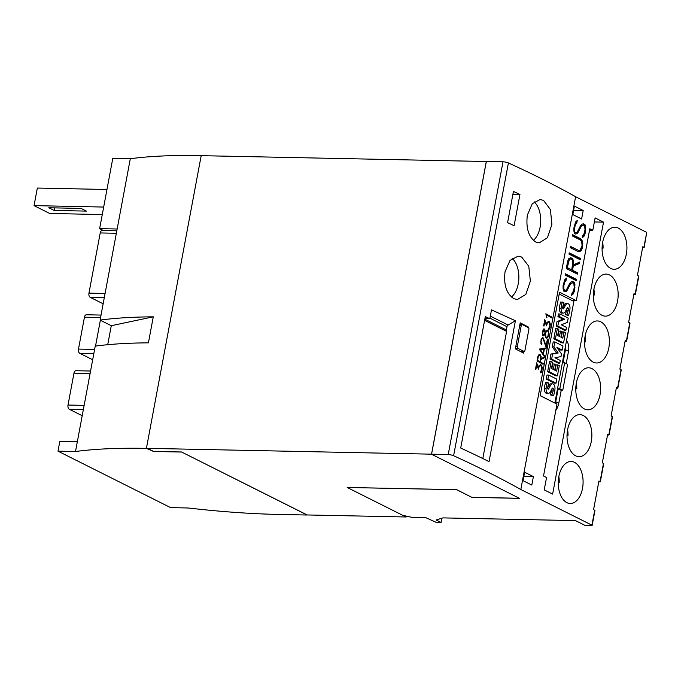 <?xml version="1.0" encoding="UTF-8"?>
<svg xmlns="http://www.w3.org/2000/svg" width="681" height="681" viewBox="0 0 681 681"><rect width="100%" height="100%" fill="white"/><g stroke="black" fill="none" stroke-linecap="round" stroke-linejoin="round"><path stroke-width="1.02" d="M513.84 298.678C506.434 293.715 503.506 284.735 505.055 271.728L510.043 260.372L518.105 256.158L521.637 257.035L528.771 266.22L530.371 281.125L525.843 294.405L517.339 299.563L513.84 298.678M535.751 242.036C528.584 237.082 525.783 228.101 527.358 215.094L532.261 203.738L540.118 199.516L543.54 200.401L550.418 209.569L551.891 224.475L547.422 237.763L539.139 242.913L535.751 242.036M566.898 502.663A21.026 12.42 -88.8 0 1 558.429 479.373A21.026 12.42 -88.8 0 1 571.104 461.471A21.026 12.42 -88.8 0 1 574.441 462.322A21.026 12.42 -88.8 0 1 582.91 485.613A21.026 12.42 -88.8 0 1 570.235 503.514A21.026 12.42 -88.8 0 1 566.898 502.663M575.666 455.819A21.026 12.42 -88.8 0 1 567.196 432.529A21.026 12.42 -88.8 0 1 579.871 414.627A21.026 12.42 -88.8 0 1 583.208 415.478A21.026 12.42 -88.8 0 1 591.678 438.768A21.026 12.42 -88.8 0 1 579.003 456.67A21.026 12.42 -88.8 0 1 575.666 455.819M584.426 408.975A21.026 12.42 -88.8 0 1 575.964 385.676A21.026 12.42 -88.8 0 1 588.631 367.783A21.026 12.42 -88.8 0 1 591.976 368.634A21.026 12.42 -88.8 0 1 600.446 391.924A21.026 12.42 -88.8 0 1 587.771 409.826A21.026 12.42 -88.8 0 1 584.426 408.975M593.194 362.13A21.026 12.42 -88.8 0 1 584.732 338.832A21.026 12.42 -88.8 0 1 597.399 320.938A21.026 12.42 -88.8 0 1 600.744 321.79A21.026 12.42 -88.8 0 1 609.214 345.08A21.026 12.42 -88.8 0 1 596.539 362.982A21.026 12.42 -88.8 0 1 593.194 362.13M601.961 315.277A21.026 12.42 -88.8 0 1 593.5 291.987A21.026 12.42 -88.8 0 1 606.167 274.085A21.026 12.42 -88.8 0 1 609.512 274.945A21.026 12.42 -88.8 0 1 617.982 298.235A21.026 12.42 -88.8 0 1 605.307 316.137A21.026 12.42 -88.8 0 1 601.961 315.277M610.729 268.433A21.026 12.42 -88.8 0 1 602.259 245.143A21.026 12.42 -88.8 0 1 614.934 227.241A21.026 12.42 -88.8 0 1 618.28 228.092A21.026 12.42 -88.8 0 1 626.741 251.391A21.026 12.42 -88.8 0 1 614.075 269.293A21.026 12.42 -88.8 0 1 610.729 268.433M402.999 515.381L406.199 516.981L307.148 514.955L181.529 451.98L307.131 515.023L278.129 514.427A301.623 65.861 10.6 0 1 267.71 514.138A301.623 65.861 10.6 0 1 199.874 509.277A301.623 65.861 10.6 0 1 188.143 507.992L170.633 507.634L57.996 451.162L75.506 451.52A301.623 65.861 10.6 0 1 82.878 450.626A301.623 65.861 10.6 0 1 136.285 448.251A301.623 65.861 10.6 0 1 146.406 448.387L153.608 451.469L181.521 452.048M181.529 451.98L153.608 451.469M153.617 451.409L147.496 448.413M202.427 155.694L486.302 161.516L431.533 454.167L448.209 454.593A4.069 0.885 10.6 0 1 453.614 455.725A813.957 177.741 10.6 0 1 520.82 489.511L591.917 525.17L591.585 525.528L585.022 525.4L575.479 520.607L442.922 517.892L436.129 519.961L441.092 522.446L436.172 522.344L425.719 517.637L412.039 517.356L402.752 515.33L347.199 487.477L456.645 489.716L471.916 497.377L519.526 498.356L431.558 454.253M107.726 344.705L111.284 325.705L100.098 320.096A301.623 65.861 10.6 0 1 107.47 319.202A301.623 65.861 10.6 0 1 153.276 316.827L148.407 342.849A301.623 65.861 -169.4 0 0 102.601 345.224A301.623 65.861 -169.4 0 0 95.229 346.118L75.506 451.52M111.284 325.705L153.276 316.827M202.291 155.626L201.201 155.6A301.623 65.861 10.6 0 0 191.072 155.472A301.623 65.861 10.6 0 0 137.664 157.839A301.623 65.861 10.6 0 0 130.301 158.741L100.098 320.096M54.157 210.446L48.811 207.765L81.099 208.429L86.444 211.11L54.157 210.446L54.642 207.884M106.968 189.488L37.336 188.058L34.05 205.628L49.704 213.476L102.278 214.549M103.674 207.058L34.05 205.628M77.328 441.765L59.817 441.407L57.996 451.162M103.401 230.536L99.639 228.646L117.149 229.012M130.301 158.741L112.782 158.384L99.639 228.646M557.518 388.732L559.808 388.8L562.753 390.332L561.212 390.332M557.518 388.749L561.221 390.298L558.786 403.288A14.922 11.594 -63.4 0 1 555.79 410.473M347.199 487.477L456.653 489.656L471.916 497.377M565.681 345.105A14.922 11.594 116.6 0 1 565.468 349.745L563.034 362.726M519.39 498.288L471.924 497.309M558.258 481.91L559.246 482.403L558.25 482.642M558.837 476.547A18.651 11.015 -88.8 0 1 559.246 482.403M567.026 435.065L568.014 435.559L567.018 435.797M567.605 429.702A18.651 11.015 -88.8 0 1 568.014 435.559M575.794 388.221L576.781 388.715L575.785 388.945M576.373 382.858A18.651 11.015 -88.8 0 1 576.781 388.715M584.562 341.377L585.541 341.871L584.545 342.1M585.141 336.014A18.651 11.015 -88.8 0 1 585.541 341.871M593.33 294.532L594.309 295.026L593.313 295.256M593.9 289.161A18.651 11.015 -88.8 0 1 594.309 295.026M602.098 247.688L603.077 248.182L602.081 248.412M602.668 242.317A18.651 11.015 -88.8 0 1 603.077 248.182M566.217 363.577L568.516 351.277A14.922 11.594 -63.4 0 0 566.532 340.568M558.165 388.766L555.73 401.756A14.922 11.594 116.6 0 1 555.373 403.305M562.387 362.709L564.677 362.777L567.622 364.301L562.753 390.332M564.677 362.777L559.808 388.8M592.81 230.272L595.126 217.911L603.528 222.125L552.631 494.091L544.23 489.877L546.545 477.517L543.523 476.002L556.981 404.105L540.178 395.687L559.544 292.234L576.339 300.661L589.797 228.765L592.81 230.272L589.525 230.204M603.528 222.125L594.377 221.938M592.155 525.4L594.956 510.435L593.577 509.635L598.931 481.007L600.319 481.807L598.761 481.918M600.319 481.807L603.724 463.591L602.336 462.782L607.699 434.155L609.078 434.963L607.529 435.074M609.078 434.963L612.491 416.738L611.104 415.938L616.467 387.31L617.846 388.11L616.296 388.23M617.846 388.11L621.259 369.894L619.872 369.093L625.235 340.466L626.614 341.266L625.064 341.385M626.614 341.266L630.027 323.049L628.64 322.249L633.994 293.622L635.382 294.422L633.824 294.532M635.382 294.422L638.795 276.205L637.407 275.405L642.762 246.777L644.149 247.578L642.592 247.688M644.149 247.578L646.712 232.383L575.607 196.741L520.82 489.511M441.892 518.207L441.092 522.446M406.361 516.113L406.199 516.981M575.615 196.724A813.957 177.741 10.6 0 0 508.409 162.938A4.069 0.885 10.6 0 0 503.004 161.806L486.336 161.533L431.567 454.184M576.339 300.661L572.21 300.576M544.911 321.287L544.008 326.088A813.957 177.741 -169.4 0 0 543.6 325.867L544.774 319.559L546.434 324.173L547.115 322.266L548.895 321.415A813.957 177.741 10.6 0 1 549.192 321.577L550.333 324.054L550.01 327.501L549.414 328.991L548.222 329.672L549.907 325.671L549.031 322.343A813.957 177.741 -169.4 0 0 548.767 322.198L547.303 323.1L546.579 325.858L544.681 321.279L543.804 325.978M546.434 324.173L544.698 319.968M548.231 329.621L549.303 328.991L550.214 325.858L549.831 322.607L548.758 321.423M546.451 325.509L547.498 322.513L548.767 322.198M540.952 343.471L541.089 339.257L542.706 337.674A813.957 177.741 10.6 0 1 543.31 338.006L546.119 345.897L547.294 339.623A813.957 177.741 10.6 0 1 547.694 339.853L546.222 347.744L543.123 338.772A813.957 177.741 -169.4 0 0 542.587 338.474L541.489 339.547L541.097 341.624L541.625 343.59A813.957 177.741 10.6 0 1 541.965 343.769L541.821 344.543A813.957 177.741 -169.4 0 0 541.446 344.348L540.952 343.471M546.119 345.897L543.6 338.874L542.578 337.716M546.162 347.54L547.286 339.674M541.625 344.441L540.876 341.615L541.727 338.67L542.587 338.474M540.714 356.478L540.28 355.678A813.957 177.741 -169.4 0 0 539.454 355.227L538.254 356.818L537.581 360.419A813.957 177.741 10.6 0 1 540.033 361.764L540.714 356.478M538.824 355.439L539.454 355.227M538.603 355.431L538.254 356.818M541.131 356.546L541.054 358.691L544.477 357.048L544.323 357.874L540.901 359.517L540.433 361.986A813.957 177.741 10.6 0 1 543.259 363.552L543.115 364.318A813.957 177.741 -169.4 0 0 537.028 360.964L537.854 356.555L538.458 355.073L539.565 354.443A813.957 177.741 10.6 0 1 540.45 354.929L540.952 356.538L539.437 354.486M541.054 358.691L540.952 356.538M543.029 364.267L543.166 363.552L540.263 361.986L540.723 359.508L544.221 357.874L544.366 357.099M538.033 356.81L537.581 360.419M537.352 360.411L540.033 361.764M536.815 364.539L535.913 369.34A813.957 177.741 -169.4 0 0 535.504 369.119L536.679 362.811L538.339 367.425L539.02 365.527L540.799 364.667A813.957 177.741 10.6 0 1 541.097 364.837L542.238 367.306L541.914 370.753L541.318 372.252L540.127 372.924L541.812 368.923L540.935 365.603A813.957 177.741 -169.4 0 0 540.671 365.459L539.207 366.352L538.484 369.111L536.585 364.531L535.709 369.23M538.339 367.425L536.602 363.22M540.144 372.873L541.208 372.243L542.119 369.119L541.736 365.859L540.663 364.675M538.356 368.761L539.403 365.765L540.671 365.459M543.08 353.669L543.949 349.021L540.339 349.6L543.08 353.669L540.339 349.6M540.127 349.591L543.949 349.021M546.043 348.698L544.408 348.953L543.429 354.188L544.664 356.044L544.519 356.835L539.25 349.098L546.188 347.906L546.043 348.698L546.085 347.914M544.442 356.725L543.285 354.18L544.264 348.953L545.941 348.689M544.391 329.927A813.957 177.741 -169.4 0 0 543.983 329.706L542.731 332.898L543.029 334.814A813.957 177.741 10.6 0 1 543.438 335.035L545.004 332.728L544.391 329.927M543.549 329.842L543.983 329.706M543.327 329.834L543.097 330.975M542.868 330.966L542.731 332.898M542.51 332.89L542.723 334.277M542.502 334.269L543.029 334.814M542.808 334.805L543.438 335.035M547.907 331.255A813.957 177.741 -169.4 0 0 547.218 330.872L545.353 333.018L546.06 337.095A813.957 177.741 10.6 0 1 546.741 337.47L548.009 335.81L548.384 332.371L547.907 331.255M546.698 331.043L547.218 330.872M546.537 331.034L546.043 331.698M545.864 331.69L545.353 333.018M545.166 333.009L545.268 333.486M545.081 333.477L545.379 335.231M545.2 335.231L545.694 336.431M545.524 336.423L546.06 337.095M544.034 328.863A813.957 177.741 10.6 0 1 544.647 329.195L545.387 331.809L547.269 330.055A813.957 177.741 10.6 0 1 548.145 330.54L548.792 333.979L547.788 337.64L546.698 338.287A813.957 177.741 -169.4 0 0 545.813 337.802L544.885 334.499L543.395 335.878A813.957 177.741 -169.4 0 0 542.791 335.546L542.297 332.796L543.319 329.102L544.034 328.863M545.387 331.809L543.906 328.906M546.639 338.261L547.686 337.64L548.699 333.971L548.511 331.409L547.175 330.089M545.898 337.086L546.741 337.47M543.31 335.827L544.885 334.499M546.392 316.052L545.856 313.788A813.957 177.741 10.6 0 1 551.942 317.142L551.806 317.908A813.957 177.741 -169.4 0 0 546.511 314.988L546.911 317.576A813.957 177.741 -169.4 0 0 546.485 317.337L546.392 316.052M551.712 317.857L551.848 317.142L545.839 313.89M546.698 317.457L546.511 314.988M513.44 191.421A813.957 177.741 10.6 0 1 519.943 194.494L514.104 225.717A813.957 177.741 -169.4 0 0 507.592 222.653L513.44 191.421M489.835 318.717L491.495 309.855L515.406 320.751L489.043 461.641A813.957 177.741 -169.4 0 0 460.697 448.03L485.298 316.605A813.957 177.741 10.6 0 1 489.835 318.717L484.915 318.614M523.842 351.447L523.536 353.081A813.957 177.741 -169.4 0 0 515.347 348.876L520.216 322.854A813.957 177.741 10.6 0 1 528.405 327.059L528.303 327.612M581.71 241.61L580.34 239.967L572.38 235.975L572.619 234.707L580.604 238.708L582.051 240.436L582.791 242.836L582.468 247.705L581.412 250.191L579.974 251.519L578.195 251.621L570.21 247.612L570.448 246.343L578.407 250.327L580.093 250.216L582.059 245.552L581.71 241.61M578.118 251.578L579.429 251.51L580.867 250.182L581.923 247.697L582.238 242.828L581.497 240.427L580.059 238.699L572.576 234.945M580.059 238.699L580.604 238.708M581.497 240.427L582.051 240.436M582.238 242.828L582.791 242.836M582.264 245.858L582.808 245.867M581.923 247.697L582.468 247.705M580.867 250.182L581.412 250.191M579.429 251.51L579.974 251.519M578.407 250.327L570.397 246.582M572.857 261.078L572.04 259.742L570.525 258.976L569.393 259.342L567.282 267.642L571.768 269.889L572.857 261.078M569.393 259.342L570.525 258.976M568.848 259.325L567.852 261.623L568.405 261.632M573.623 261.189L573.547 264.764L579.786 262.049L579.522 263.428L573.291 266.143L572.517 270.263L577.752 272.894L577.514 274.171L566.294 268.535L567.665 261.198L568.72 258.729L570.704 257.673L572.338 258.491L573.623 261.189L573.079 261.181L571.785 258.482L570.372 257.776M573.547 264.764L573.002 264.756L573.079 261.181M573.104 264.194L573.649 264.202M577.011 273.915L577.207 272.877L571.972 270.255L572.738 266.135L578.978 263.419L579.182 262.313M578.978 263.419L579.522 263.428M572.738 266.135L573.291 266.143M571.972 270.255L572.517 270.263M577.207 272.877L577.752 272.894M567.852 261.623L566.728 267.624L567.282 267.642M566.728 267.624L571.768 269.889M571.785 258.482L572.338 258.491M572.712 259.938L573.257 259.946M564.796 279.636L566.464 278.129L566.03 280.461L564.481 282.581L563.825 286.071L563.851 288.931L565.145 290.446L566.286 290.097L569.861 283.126L571.291 281.832L572.542 281.483L574.194 282.309L574.951 284.726L574.296 291.374L573.249 293.86L571.572 295.392L572.014 293.051L573.564 290.923L574.211 287.433L573.87 283.543L572.38 282.802L570.567 283.756L566.967 290.736L564.975 291.783L563.842 291.213L563.093 288.77L563.068 285.748L564.796 279.636M565.145 290.446L563.621 289.953L563.281 286.063L563.936 282.572L565.485 280.444L565.809 278.725M565.485 280.444L566.03 280.461M564.77 281.108L565.315 281.125M563.936 282.572L564.481 282.581M563.281 286.063L563.825 286.071M563.306 288.914L563.851 288.931M563.621 289.953L564.174 289.961M571.691 294.771L573.751 291.357L574.423 287.74L573.649 282.3L572.202 281.576M573.649 282.3L574.194 282.309M574.398 284.718L574.951 284.726M574.423 287.74L574.977 287.748M573.751 291.357L574.296 291.374M572.704 293.843L573.249 293.86M564.753 291.672L566.413 290.727L570.014 283.739L572.38 282.802M570.661 283.151L571.206 283.168M570.014 283.739L570.567 283.756M569.163 285.245L569.708 285.254M567.282 289.153L567.835 289.17M566.413 290.727L566.967 290.736M565.681 291.391L566.234 291.4M565.315 273.771L576.535 279.397L576.296 280.674L565.077 275.047L565.315 273.771M575.794 280.419L575.99 279.389L565.264 274.009M575.99 279.389L576.535 279.397M569.231 252.847L580.45 258.474L580.212 259.75L568.993 254.124L569.231 252.847M579.71 259.495L579.906 258.465L569.18 253.085M579.906 258.465L580.45 258.474M575.59 221.963L577.258 220.457L576.824 222.789L575.275 224.909L574.619 228.399L574.645 231.259L574.96 232.289L575.939 232.774L577.079 232.425L580.655 225.454L582.076 224.16L583.336 223.811L584.988 224.636L585.745 227.054L585.09 233.702L584.043 236.188L582.366 237.72L582.808 235.379L584.358 233.251L585.005 229.761L584.664 225.871L583.174 225.13L581.353 226.083L577.76 233.064L575.76 234.111L574.636 233.54L573.887 231.097L573.862 228.075L575.59 221.963M575.939 232.774L574.415 232.281L574.074 228.39L574.73 224.9L576.279 222.772L576.594 221.053M576.279 222.772L576.824 222.789M575.556 223.436L576.109 223.453M574.73 224.9L575.275 224.909M574.074 228.39L574.619 228.399M574.1 231.251L574.645 231.259M574.415 232.281L574.96 232.289M582.485 237.099L584.545 233.694L585.217 230.067L584.443 224.628L582.996 223.904M584.443 224.628L584.988 224.636M585.192 227.045L585.745 227.054M585.217 230.067L585.771 230.076M584.545 233.694L585.09 233.702M583.498 236.171L584.043 236.188M575.547 234L577.207 233.055L580.808 226.066L583.174 225.13M581.455 225.479L582 225.496M580.808 226.066L581.353 226.083M579.948 227.573L580.501 227.59M578.075 231.489L578.629 231.497M577.207 233.055L577.76 233.064M576.475 233.719L577.02 233.728M524.608 472.214L533.393 476.615L531.81 485.076L523.025 480.667L524.608 472.214M574.406 206.105L583.191 210.506L581.608 218.967L572.823 214.558L574.406 206.105M540.203 395.55L554.564 402.897M554.87 402.905L573.862 301.402L559.203 294.056M565.945 330.208L564.302 330.174L556.173 326.097L557.015 321.602L563.034 319.168L557.943 316.622L558.446 313.95L560.088 313.984L568.218 318.061L567.401 322.411L561.314 324.803L566.473 327.382L565.945 330.208L557.816 326.131L558.658 321.628L564.677 319.202L559.586 316.648L560.088 313.984M557.943 316.622L559.586 316.648M563.034 319.168L564.677 319.202M557.015 321.602L558.658 321.628M556.173 326.097L557.816 326.131M562.983 346.033L562.225 350.06L556.854 347.37L561.502 353.958L561.008 356.589L554.93 357.772L560.284 360.453L559.773 363.152L551.644 359.074L552.58 354.069L558.207 352.996L553.917 346.927L554.853 341.956L562.983 346.033M557.713 348.587L560.582 350.025L562.225 350.06M559.773 363.152L558.139 363.118L550.001 359.04L550.946 354.035L556.564 352.962L552.282 346.893L553.21 341.922L554.853 341.956M552.282 346.893L553.917 346.927M556.564 352.962L558.207 352.996M550.946 354.035L552.58 354.069M550.001 359.04L551.644 359.074M556.028 383.19L554.385 383.156L546.256 379.087L547.013 375.035L548.656 375.069L556.786 379.147L556.028 383.19L547.899 379.121L548.656 375.069M546.256 379.087L547.899 379.121M548.35 393.38L546.707 393.346A3.958 2.332 -88.8 0 1 545.158 392.282A4.784 2.826 -88.8 0 1 544.434 388.621A14.054 8.3 -88.8 0 1 545.728 382.245L548.929 383.062A11.279 6.665 91.2 0 0 547.728 387.583A1.702 1.004 91.2 0 0 547.847 388.825A0.851 0.502 91.2 0 0 548.333 389.132A3.848 2.273 91.2 0 0 549.107 388.085L550.239 385.923A6.095 3.601 -88.8 0 1 552.07 383.922A4.214 2.486 -88.8 0 1 552.563 383.854A4.214 2.486 -88.8 0 1 554.198 384.961A5.176 3.056 -88.8 0 1 554.998 388.817A18.43 10.879 -88.8 0 1 553.491 395.729L551.814 394.886A14.973 8.844 91.2 0 0 553.125 390.937A4.256 2.52 91.2 0 0 553.295 388.979A1.064 0.63 91.2 0 0 552.861 388.076A1.226 0.724 91.2 0 0 552.674 388.034A1.226 0.724 91.2 0 0 552.138 388.4A66.755 39.421 91.2 0 0 550.648 391.26A5.865 3.465 -88.8 0 1 548.843 393.303A3.958 2.332 -88.8 0 1 548.35 393.38A3.958 2.332 -88.8 0 1 546.8 392.316A4.784 2.826 -88.8 0 1 546.077 388.655A14.054 8.3 -88.8 0 1 547.371 382.279M545.158 392.282L546.8 392.316M553.491 395.729L550.171 394.852A14.973 8.844 91.2 0 0 551.491 390.903L553.125 390.937M551.491 390.903A4.256 2.52 91.2 0 0 551.661 389.277M550.171 394.852L551.814 394.886M547.711 388.059L549.107 388.085M547.737 387.54L548.597 385.897L550.239 385.923M548.597 385.897A6.095 3.601 -88.8 0 1 550.427 383.888L552.07 383.922M550.427 383.888A4.214 2.486 -88.8 0 1 550.92 383.82L552.563 383.854M551.823 368.659L552.7 363.969L554.343 364.003L555.73 364.701L554.717 370.115L556.632 371.068L557.79 364.88L559.314 365.637L557.398 375.878L549.261 371.8L551.184 361.56L552.64 362.292L551.474 368.489L553.33 369.417L554.343 364.003M557.398 375.878L555.756 375.844L547.626 371.775L549.541 361.526L551.184 361.56M547.626 371.775L549.261 371.8M555.126 370.319L556.147 364.846L557.79 364.88M557.986 335.716L558.863 331.026L561.893 331.749L560.88 337.163L562.795 338.125L563.962 331.928L565.477 332.694L563.562 342.935L555.432 338.857L557.347 328.617L558.803 329.349L557.645 335.537L559.493 336.465L560.506 331.06M563.562 342.935L561.919 342.901L553.789 338.823L555.705 328.582L557.347 328.617M553.789 338.823L555.432 338.857M561.289 337.367L562.319 331.894L563.962 331.928M563.366 313.115L561.731 313.081A3.958 2.332 -88.8 0 1 560.174 312.026A4.784 2.826 -88.8 0 1 559.459 308.357A14.054 8.3 -88.8 0 1 560.744 301.989L563.953 302.798A11.279 6.665 91.2 0 0 562.753 307.318A1.702 1.004 91.2 0 0 562.872 308.561A0.851 0.502 91.2 0 0 563.357 308.876A3.848 2.273 91.2 0 0 564.132 307.821L565.256 305.667A6.095 3.601 -88.8 0 1 567.086 303.658A4.214 2.486 -88.8 0 1 567.579 303.59A4.214 2.486 -88.8 0 1 569.214 304.696A5.176 3.056 -88.8 0 1 570.014 308.553A18.43 10.879 -88.8 0 1 568.507 315.465L566.839 314.631A14.973 8.844 91.2 0 0 568.15 310.672A4.256 2.52 91.2 0 0 568.32 308.714A1.064 0.63 91.2 0 0 567.877 307.812A1.226 0.724 91.2 0 0 567.69 307.769A1.226 0.724 91.2 0 0 567.162 308.135A66.755 39.421 91.2 0 0 565.673 311.004A5.865 3.465 -88.8 0 1 563.868 313.039A3.958 2.332 -88.8 0 1 563.366 313.115A3.958 2.332 -88.8 0 1 561.816 312.06A4.784 2.826 -88.8 0 1 561.101 308.391A14.054 8.3 -88.8 0 1 562.387 302.024M560.174 312.026L561.816 312.06M568.507 315.465L565.196 314.596A14.973 8.844 91.2 0 0 566.507 310.638L568.15 310.672M566.507 310.638A4.256 2.52 91.2 0 0 566.686 309.021M565.196 314.596L566.839 314.631M562.727 307.795L564.132 307.821M562.753 307.284L563.613 305.633L565.256 305.667M563.613 305.633A6.095 3.601 -88.8 0 1 565.451 303.632L567.086 303.658M565.451 303.632A4.214 2.486 -88.8 0 1 565.937 303.556L567.579 303.59M534.176 201.806A21.707 12.82 -88.8 0 1 540.723 221.231A21.707 12.82 -88.8 0 1 533.393 240.376M512.155 258.32A21.707 12.82 -88.8 0 1 518.854 277.78A21.707 12.82 -88.8 0 1 511.465 297.069M523.817 476.419L533.393 476.615M573.623 210.31L583.191 210.506M512.887 194.349L519.943 194.494M482.803 458.56L506.596 331.366A2.043 1.583 -63.4 0 1 506.366 329.979L506.979 326.701A2.043 1.583 -63.4 0 1 508.12 325.033L515.406 320.751M506.604 331.383L484.591 320.351M527.137 327.033L528.405 327.059M522.259 324.582L528.371 327.646A1.353 0.8 -88.8 0 1 528.89 329.332L524.932 350.477A1.353 0.8 -88.8 0 1 524.14 351.447A1.353 0.8 -88.8 0 1 523.927 351.396L517.815 348.331A1.353 0.8 -88.8 0 1 517.296 346.646L521.254 325.501A1.353 0.8 -88.8 0 1 522.046 324.531A1.353 0.8 -88.8 0 1 522.259 324.582M147.513 448.345L431.533 454.167M82.205 415.716L69.309 409.247A3.388 2 -88.8 0 1 68.006 405.042L73.974 373.162A3.388 2 -88.8 0 1 75.957 370.728L90.573 371.026M92.676 359.764L79.779 353.294A3.388 2 -88.8 0 1 78.485 349.089L84.444 317.201A3.388 2 -88.8 0 1 86.427 314.767L101.043 315.073M95.527 346.084L100.362 320.232M103.146 303.803L90.25 297.342A3.388 2 -88.8 0 1 88.956 293.128L100.218 232.945A3.388 2 -88.8 0 1 102.193 230.51L116.809 230.816M201.201 155.6L146.406 448.387M565.468 349.745L568.516 351.277M555.73 401.756L558.786 403.288M603.485 463.361L600.08 481.578M612.253 416.517L608.84 434.733M621.021 369.672L617.607 387.889M629.789 322.828L626.375 341.045M638.557 275.975L635.143 294.201M646.712 232.383L643.911 247.348M594.717 510.205L591.917 525.17M508.409 162.938L453.614 455.725M544.434 388.621L546.077 388.655M551.84 388.945L553.295 388.979M559.459 308.357L561.101 308.391M566.864 308.68L568.32 308.714M508.12 325.033L490.329 316.112M506.596 331.366L484.6 320.334M506.366 329.979L484.812 319.168M506.979 326.701L489.937 318.163M503.004 161.806L448.209 454.593M520.122 351.319L523.927 351.396M515.457 348.289L517.815 348.331M515.764 346.62L517.296 346.646M519.722 325.475L521.254 325.501M69.309 409.247L83.363 409.536M68.006 405.042L84.146 405.374M73.974 373.162L90.105 373.486M79.779 353.294L93.833 353.584M78.485 349.089L94.616 349.421M84.444 317.201L100.584 317.533M90.25 297.342L104.304 297.631M88.956 293.128L105.087 293.46M100.218 232.945L116.349 233.277M520.224 351.37L524.14 351.447M519.909 324.488L522.046 324.531"/></g></svg>
